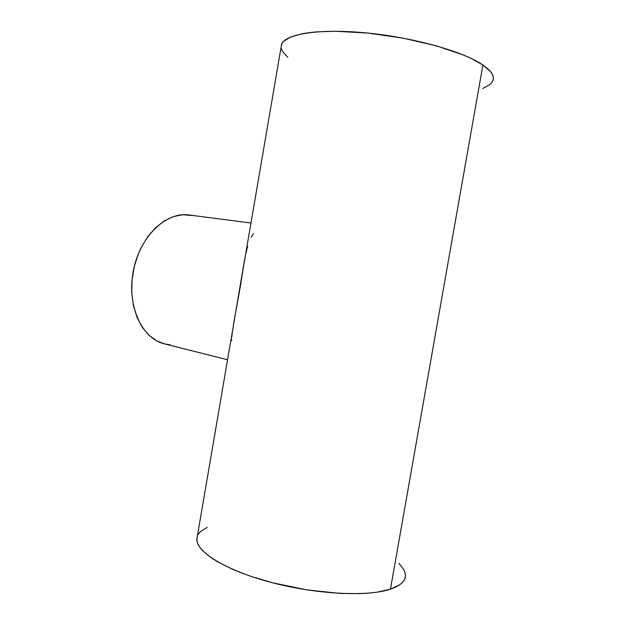 <?xml version="1.0" encoding="UTF-8"?>
<svg xmlns="http://www.w3.org/2000/svg" width="625" height="625" viewBox="0 0 625 625"><rect width="100%" height="100%" fill="white"/><g stroke="black" fill="none" stroke-linecap="round" stroke-linejoin="round"><path stroke-width="0.94" d="M492.82 80.922C494.805 76.305 491.5 71 482.906 65L390.461 589.156C400.602 585.672 405.602 581.039 405.469 575.258M233.836 322.422L240.477 285.781L243.836 264.031L232.414 331.438M245.547 254.727L243.836 264.031M482.766 88.477L489.828 84.664L491.984 82.406L493.156 79.922L493.289 77.242L492.352 74.391L490.32 71.375L482.906 65C463.633 51.594 413.266 37.359 366.094 32.891C318.852 28.359 284.984 34.07 281.562 44.43L281.125 46.992L281.953 43.578L283.797 41.195L290.68 37.016L301.812 33.836L308.891 32.688L316.922 31.859L335.5 31.258L368.047 33.086L402.969 38.109L436.125 45.766L463.703 55.102L471.133 58.398L482.906 65L390.461 589.156L377.164 592.164L369.094 593.102L360.18 593.633L340.219 593.414L306.812 589.875L272.742 582.828L251.648 576.578L242 573.117L233.094 569.5L217.914 561.969L211.773 558.156L202.617 550.648L199.641 547.047L197.734 543.586L196.883 540.297L197.336 536.242L196.828 539.219C196.297 551.852 225.586 570.312 270.867 582.336C316.055 594.398 367.727 596.93 390.461 589.156L399.648 584.836L402.633 582.258L404.555 579.461L405.414 576.469L405.25 573.328L404.086 570.062L398.969 563.328M198.227 534.359L200.344 531.75L207.219 527.328M281.391 48.789L282.609 51.555L287.82 57.281M251.234 237.156L253.461 233.5M245.586 254.555L247.648 246.297M231.813 337.055L232.398 331.531M231.617 340.742L231.656 339.656M250.977 223.023L188.844 214.969C166.039 211.523 139.688 236.711 133.273 271.156C126.594 305.555 141.859 338.656 164.336 343.82L227.562 359.758M170.102 344.727L165.633 344.117M164.383 343.828L157.023 341.008L149.18 335.438L142.438 327.555L137.125 317.625L133.508 306.031L131.773 293.25L132.039 279.844L134.305 266.414L138.461 253.57L141.195 247.547L147.805 236.641L155.664 227.609L164.406 220.82L173.641 216.5L182.977 214.742L192.031 215.547M235.352 314.266L196.828 539.219M242.516 272.43L281.562 44.43"/></g></svg>
